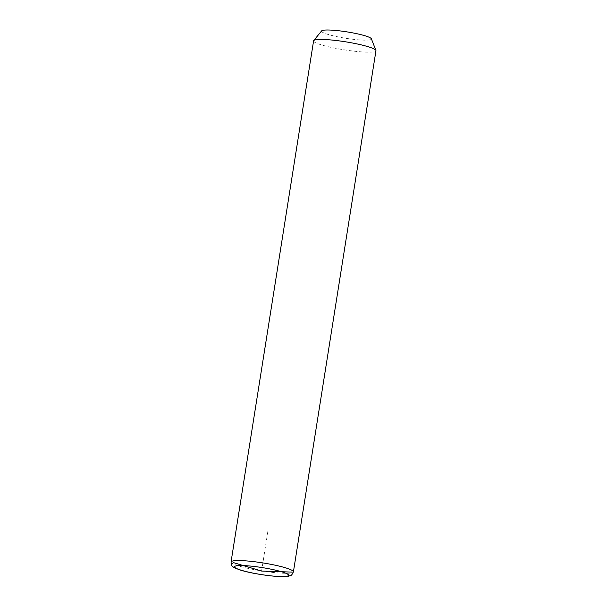 <?xml version="1.0" encoding="UTF-8"?>
<svg xmlns="http://www.w3.org/2000/svg" width="607" height="607" viewBox="0 0 607 607"><rect width="100%" height="100%" fill="white"/><g stroke="black" fill="none" stroke-linecap="round" stroke-linejoin="round"><path stroke-width="0.46" stroke-dasharray="3.04 2.28" d="M313.591 40.859A31.572 4.067 -171 0 0 339.359 49.008A31.572 4.067 -171 0 0 374.291 51.724A31.572 4.067 -171 0 0 375.953 50.738M321.627 30.911A25.259 3.255 -171 0 0 341.217 37.49A25.259 3.255 -171 0 0 370.08 39.827A25.259 3.255 -171 0 0 371.378 38.787M261.579 571.05L268.104 529.82M231.047 561.983A31.572 4.067 -171 0 0 256.822 570.132A31.572 4.067 -171 0 0 291.747 572.849A31.572 4.067 -171 0 0 293.409 571.862"/><path stroke-width="0.91" d="M293.409 571.862L375.953 50.738A31.572 4.067 -171 0 0 375.908 50.427A31.572 4.067 -171 0 0 349.025 42.384A31.572 4.067 -171 0 0 315.253 39.88A31.572 4.067 -171 0 0 313.72 40.578A31.572 4.067 -171 0 0 313.591 40.859L231.047 561.983C231.29 564.669 231.806 566.126 232.602 566.346C232.792 567.037 235.19 568.205 239.795 569.859C253.081 574.313 283.355 578.145 288.765 576.157C291.041 574.966 291.049 576.764 293.409 571.862A31.572 4.067 -171 0 0 267.641 563.713A31.572 4.067 -171 0 0 232.709 561.005A31.572 4.067 -171 0 0 231.047 561.983M375.908 50.427L371.378 38.787A25.259 3.255 -171 0 0 349.867 32.361A25.259 3.255 -171 0 0 322.848 30.35A25.259 3.255 -171 0 0 321.627 30.911L313.72 40.578M292.217 572.105L261.579 571.05L233.467 562.628M235.994 565.914A27.361 3.521 -171 0 0 252.861 573.069A27.361 3.521 -171 0 0 287.164 576.18A27.361 3.521 -171 0 0 270.297 569.032A27.361 3.521 -171 0 0 235.994 565.914"/></g></svg>
